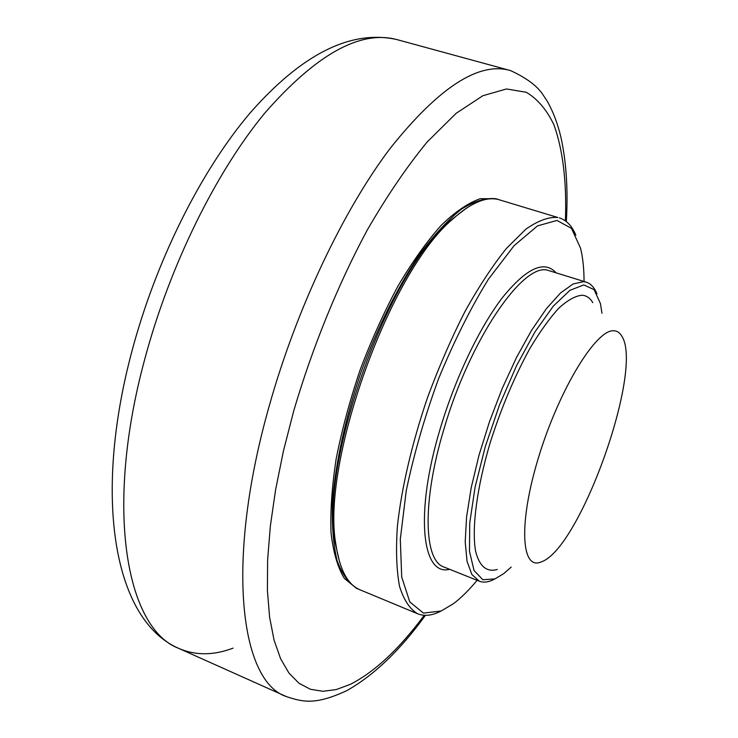 <?xml version="1.0" encoding="UTF-8"?>
<svg xmlns="http://www.w3.org/2000/svg" width="738" height="738" viewBox="0 0 738 738"><rect width="100%" height="100%" fill="white"/><g stroke="black" fill="none" stroke-linecap="round" stroke-linejoin="round"><path stroke-width="1.11" d="M359.019 589.367L356.519 588.352L344.342 578.408C337.755 567.605 333.336 552.504 331.067 533.094C330.218 511.425 331.916 486.702 336.159 458.925C341.888 429.95 349.877 400.273 360.135 369.886C371.491 339.886 384.147 311.879 398.105 285.855C412.45 261.686 426.822 241.501 441.232 225.293C455.291 211.732 468.298 202.867 480.244 198.688L495.964 198.725L498.537 199.537M357.875 588.924C349.194 583.952 342.294 574.598 337.155 560.852C333.253 544.616 331.713 524.598 332.552 500.788C335.615 462.864 345.366 418.243 360.707 373.087C377.09 328.262 397.634 286.971 419.304 254.841C433.778 235.274 447.754 220.108 461.222 209.324C474.082 201.243 485.576 197.701 495.678 198.707L497.375 199.149M466.582 208.061L449.977 220.837C387.579 272.719 319.692 462.394 334.997 542.079L339.729 562.504M417.68 613.776L360.135 589.865C347.801 584.8 339.757 569.856 336.002 545.041C320.513 464.405 389.489 271.685 452.625 219.195C470.41 203.125 485.549 196.539 498.03 199.417L557.836 217.489C548.602 216.787 537.937 220.69 525.843 229.204L506.388 248.475C492.643 265.615 478.833 286.639 464.958 311.537C451.388 338.225 438.972 366.758 427.699 397.118C412.007 443.031 401.49 488.224 397.376 526.397C395.789 550.317 396.518 570.345 399.572 586.47C403.834 600.049 409.867 609.145 417.68 613.776C423.741 616.202 430.577 615.75 438.188 612.429L441.407 610.889M575.88 235.173C571.968 225.929 566.47 220.164 559.367 217.885M477.108 580.308C468.944 590.179 461.01 598.011 453.28 603.795L441.176 610.99L423.418 613.103L409.784 601.913L401.703 577.015L400.31 539.21L406.232 490.825C413.815 454.396 424.618 416.97 438.64 378.557C454.064 341.233 470.613 308.17 488.298 279.379L514.045 245.717L537.476 225.911L556.987 220.422L571.516 228.411L580.548 248.189C582.854 257.571 584.026 268.66 584.062 281.464M596.941 293.835C594.431 287.58 590.889 283.687 586.304 282.174L583.703 281.639L573.085 283.973L560.493 293.004L546.415 308.65L531.508 330.43L516.526 357.441L502.255 388.373L489.506 421.601L478.971 455.337L471.204 487.735L466.564 517.089L465.208 541.987L467.053 561.341L471.868 574.505L479.294 581.184C482.984 582.623 487.181 582.365 491.877 580.391L494.912 578.924M511.166 567.088L503.759 573.62L494.949 578.906L482.846 579.727L474.064 570.557L469.479 551.36L469.737 522.974L475.069 487.218L485.226 446.794L499.46 405.079L516.554 365.651L535.022 331.805L553.288 306.15L569.93 290.32L583.804 284.923L594.118 289.656L600.418 303.539L601.996 313.299M497.292 569.468C486.803 572.55 479.073 566.295 475.475 550.53C471.693 527.412 476.951 487.154 490.3 442.348C501.323 407.791 514.497 376.546 529.81 348.622C539.819 331.851 549.496 318.364 558.814 308.161C567.688 300.098 575.492 295.79 582.217 295.228C586.599 295.606 590.123 298.078 592.789 302.654M613.647 330.772C617.106 330.827 619.855 332.663 621.903 336.288C643.73 369.978 580.28 548.085 541.637 561.747L541.139 561.941C520.954 570.908 518.242 522.541 539.127 455.484C559.764 388.446 596.239 329.369 613.647 330.772M424.249 615.28C399.332 648.914 374.673 671.949 350.264 684.375L336.187 689.587L322.801 691.294L310.311 689.237L298.955 683.231L288.973 673.084L280.597 658.72L274.066 640.095L269.61 617.282L267.405 590.474L267.617 559.948L270.339 526.139L275.625 489.589L283.447 450.946L293.706 410.955C312.423 347.34 338.05 284.416 367.22 230.099C387.081 195.791 407.062 166.419 427.173 141.982L456.139 113.32L482.855 95.728L506.452 88.957L526.36 92.305C537.725 99.123 546.95 110.036 554.017 125.045C563.029 150.441 566.821 182.397 565.4 220.893M144.768 359.129C169.722 265.579 216.022 172.083 264.822 113.043C315.965 54.64 359.784 30.092 396.269 39.418C350.605 29.658 301.99 54.049 250.431 112.582C200.985 170.598 155.903 260.754 131.798 351.694C93.025 497.191 113.532 619.754 178.384 648.232C126.65 628.361 103.966 509.488 144.768 359.129M233.042 648.149C213.347 655.602 195.127 655.63 178.384 648.232L286.455 696.617C240.339 681.672 224.758 562.504 269.259 405.863C296.464 308.788 343.133 210.69 389.95 148.652C438.833 87.296 479.017 61.272 510.511 70.59C525.53 77.462 536.046 85.064 542.061 93.394L547.043 100.894C553.14 111.586 557.799 123.846 561.018 137.683C566.378 162.295 568.149 190.266 566.332 221.603M555.843 272.543C544.026 259.877 526.176 268.3 502.283 297.82C479.479 327.598 455.281 378.133 440.291 428.455C414.498 513.556 421.905 576.609 449.636 569.302M479.294 581.184L443.907 567.005C423.796 560.779 421.942 501.794 443.898 429.221C469.571 340.633 522.098 263.669 547.181 270.09L586.304 282.174M510.023 70.451L396.269 39.418M425.42 615.326C400.31 650.058 374.157 675.132 346.961 690.556C316.076 704.91 303.65 702.355 286.455 696.617M334.997 542.079L336.002 545.041M449.977 220.837L452.625 219.195"/></g></svg>
